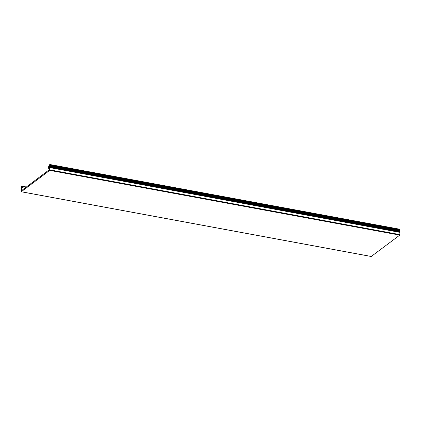 <?xml version="1.0" encoding="UTF-8"?>
<svg xmlns="http://www.w3.org/2000/svg" width="421" height="421" viewBox="0 0 421 421"><rect width="100%" height="100%" fill="white"/><g stroke="black" fill="none" stroke-linecap="round" stroke-linejoin="round"><path stroke-width="0.63" d="M49.699 170.368L49.667 164.943L48.326 167.484L48.341 167.99L49.383 168.184L48.341 167.99L48.326 167.484L49.667 164.943L49.846 167.616L49.767 164.479L48.268 167.332L48.299 168.221L49.368 166.658L49.331 169.695L21.681 190.524L21.571 187.592L22.424 187.692L22.613 186.85L21.297 186.308L21.255 191.765L49.699 170.368L399.771 235.123L371.264 256.468M49.846 167.342L399.913 232.097L399.918 232.371L49.846 167.616L399.918 232.371L399.771 235.123M21.113 188.476L21.182 186.014L22.666 186.619L22.445 187.698L22.613 186.85L21.297 186.308L21.113 188.476M22.466 187.698L24.844 188.14L22.445 187.698M21.182 186.014L26.391 186.977L21.182 186.014M399.913 232.097L399.839 229.234L49.81 164.558M21.334 191.739L371.401 256.494M21.571 187.592L24.781 188.187M49.878 169.874L399.945 234.629M22.666 186.619L26.034 187.245M49.836 166.616L399.908 231.366M49.841 166.837L399.908 231.592M49.825 165.885L399.897 230.64M49.831 166.111L399.903 230.866M49.82 165.158L399.887 229.913M49.82 165.385L399.892 230.134M49.81 164.579L399.882 229.334M49.815 164.653L399.882 229.408M49.852 164.753L399.918 229.508M49.852 165.006L399.924 229.761M49.857 165.479L399.929 230.234M49.862 165.732L399.934 230.487M49.867 166.211L399.939 230.961M49.873 166.458L399.939 231.213M49.878 166.937L399.945 231.692M49.878 167.19L399.95 231.945M21.255 191.765L371.327 256.521M48.299 168.221L49.389 168.421M49.767 164.479L399.839 229.234"/></g></svg>
